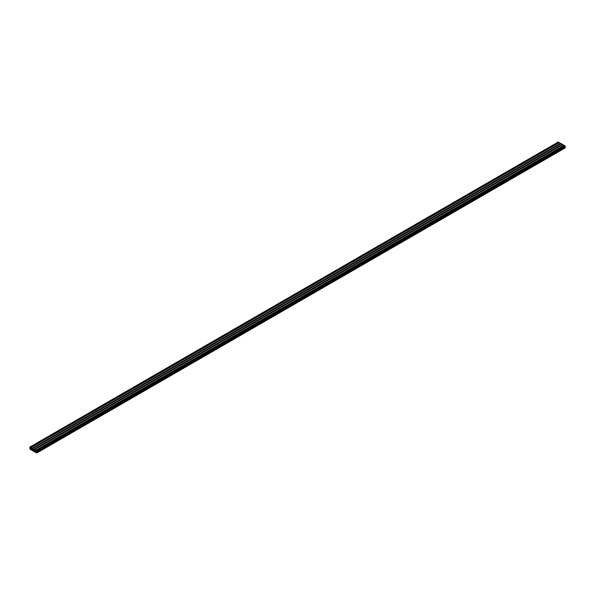 <?xml version="1.0" encoding="UTF-8"?>
<svg xmlns="http://www.w3.org/2000/svg" width="595" height="595" viewBox="0 0 595 595"><rect width="100%" height="100%" fill="white"/><g stroke="black" fill="none" stroke-linecap="round" stroke-linejoin="round"><path stroke-width="0.89" d="M35.916 451.36L36.05 451.806L35.916 451.36M34.153 450.341L34.287 450.787L34.153 450.341M32.39 449.322L32.524 449.775L32.39 449.322M30.628 448.303L30.762 448.756L30.628 448.303M35.157 450.393L34.473 450.631L35.157 451.88L35.596 451.508L35.157 450.393M33.394 449.381L32.71 449.612L33.394 450.869L33.833 450.489L33.394 449.381M31.639 448.362L30.955 448.593L31.639 449.85L32.07 449.47L31.639 448.362M29.981 447.566L29.929 449.136L30.732 448.95L30.918 449.708L32.1 450.393L31.907 449.954L32.494 449.969L32.68 450.727L33.915 451.412L34.056 450.869L34.443 451.746L35.678 452.431L35.819 451.888L36.741 453.011L36.236 451.88L36.511 451.36L36.778 451.791L36.622 450.965L36.154 450.72L36.012 451.263L35.626 450.393L34.443 449.708L34.636 450.147L34.056 450.132L33.863 449.374L32.68 448.69L32.874 449.136L32.294 449.113L32.1 448.355L30.918 447.678L30.732 448.214L29.929 447.098L29.906 447.611M565.25 147.798L36.793 452.899L565.198 147.91L565.094 147.181M565.25 146.645L36.793 451.746L565.228 146.697L564.588 145.663M564.149 145.485L35.693 450.586L564.142 145.5L562.825 144.652M33.922 449.582L562.379 144.481L33.93 449.567L562.379 144.481L561.07 143.633M560.624 143.447L32.175 448.548L560.616 143.469L559.307 142.614M558.861 142.436L30.412 447.529L558.854 142.45L558.207 142.101M36.793 452.423L565.25 147.322M36.726 452.297L565.183 147.196M36.667 452.26L565.116 147.158L36.645 452.26M36.317 452.14L564.767 147.039M36.236 451.88L36.637 451.642M36.236 451.642L36.622 451.427M36.793 451.27L565.25 146.169M36.622 450.965L565.072 145.864M36.206 450.727L564.662 145.626M36.012 451.263L36.399 451.04M35.819 451.144L36.213 450.913M35.626 450.951L564.082 145.849M35.693 450.512L564.149 145.411M35.626 450.393L564.082 145.292M34.443 449.708L562.9 144.607M34.257 450.244L34.636 450.021M34.056 450.132L34.458 449.902M33.87 449.932L562.32 144.83M33.93 449.493L562.387 144.399M33.863 449.374L562.32 144.273M32.68 448.69L561.137 143.596M32.494 449.225L32.874 449.009M32.294 449.113L32.695 448.883M32.108 448.913L560.557 143.819M32.175 448.481L560.624 143.38M32.1 448.355L560.557 143.254M30.918 447.678L559.374 142.577M30.732 448.214L31.111 447.99M30.531 448.095L30.933 447.864M30.345 447.901L558.794 142.8M30.412 447.462L558.861 142.361M30.338 447.343L558.794 142.242M29.929 447.098L558.378 142.004M29.906 448.608L30.308 448.377M29.906 448.392L30.308 448.161M29.884 448.347L30.293 448.109M30.412 449.337L30.866 449.069L30.412 449.337M30.412 449.262L30.821 449.024M30.382 449.218L30.784 448.987M30.196 449.106L30.598 448.875M32.175 450.348L32.628 450.088L32.175 450.348M32.175 450.281L32.584 450.043M32.145 450.237L32.539 450.006M31.959 450.125L32.361 449.894M33.93 451.367L34.384 451.107L33.93 451.367M33.93 451.293L34.346 451.062M33.908 451.248L34.302 451.025M33.722 451.144L34.123 450.913M35.693 452.386L36.146 452.126L35.693 452.386M35.693 452.312L36.109 452.074M35.67 452.267L36.064 452.036M35.484 452.163L35.886 451.925M31.386 449.708L32.07 449.307M31.029 449.084L31.795 448.645M30.955 448.823L31.669 448.414M30.955 448.593L31.542 448.251M33.149 450.72L33.833 450.326M32.792 450.103L33.558 449.656M32.71 449.842L33.424 449.433M32.71 449.612L33.305 449.27M34.912 451.739L35.596 451.345M34.555 451.122L35.321 450.675M34.473 450.861L35.187 450.445M34.473 450.631L35.068 450.289M36.741 453.011L565.198 147.91M36.778 451.791L565.228 146.697M36.154 450.72L564.61 145.619M35.685 450.601L564.142 145.5M34.391 449.701L562.848 144.607M32.636 448.69L561.085 143.588M32.167 448.571L560.616 143.469M30.873 447.671L559.322 142.569M30.405 447.552L558.854 142.45M29.802 447.09L558.259 141.989M30.39 449.381L30.881 449.099M32.152 450.393L32.643 450.11M33.915 451.412L34.406 451.129M35.678 452.431L36.169 452.148"/></g></svg>
